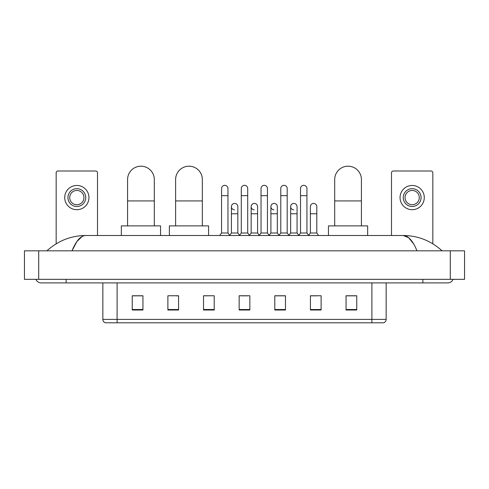 <?xml version="1.0" encoding="UTF-8"?>
<svg xmlns="http://www.w3.org/2000/svg" width="489" height="489" viewBox="0 0 489 489"><rect width="100%" height="100%" fill="white"/><g stroke="black" fill="none" stroke-linecap="round" stroke-linejoin="round"><path stroke-width="0.73" d="M371.897 322.807L371.897 319.39L386.151 319.39C386.053 321.096 385.198 322.239 383.584 322.807L105.416 322.807A3.564 3.564 0 0 1 102.849 319.39L102.849 282.899M356.75 310.014L356.75 295.759L346.059 295.759L346.059 310.014L356.75 310.014M321.114 310.014L321.114 295.759L310.423 295.759L310.423 310.014L321.114 310.014M285.478 310.014L285.478 295.759L274.787 295.759L274.787 310.014L285.478 310.014M142.941 310.014L142.941 295.759L132.25 295.759L132.25 310.014L142.941 310.014M178.577 310.014L178.577 295.759L167.886 295.759L167.886 310.014L178.577 310.014M214.213 310.014L214.213 295.759L203.522 295.759L203.522 310.014L214.213 310.014M249.842 310.014L249.842 295.759L239.158 295.759L239.158 310.014L249.842 310.014M310.423 295.833L317.159 295.833M214.213 295.759L203.522 295.833L214.213 295.759M176.15 295.833L178.577 295.833M280.423 295.833L277.679 295.833M240.936 295.833L248.064 295.833M142.941 295.833L132.25 295.833M285.478 295.833L274.787 295.833M356.75 295.833L346.059 295.833M66.143 279.335L66.143 282.899L447.802 282.899A5.703 5.703 0 0 0 453.089 279.335A5.703 5.703 0 0 1 447.802 282.899A5.703 5.703 0 0 0 453.089 279.335A5.703 5.703 0 0 1 447.802 282.899M35.911 279.335A5.703 5.703 0 0 0 41.198 282.899A5.703 5.703 0 0 1 35.911 279.335A5.703 5.703 0 0 0 41.198 282.899L66.143 282.899M416.983 250.826C412.893 240.759 408.303 235.655 403.205 235.502L85.795 235.502C80.697 235.655 76.107 240.765 72.017 250.826L76.816 241.609L82.091 236.505M38.704 250.826L464.55 250.826L464.55 279.335L24.45 279.335L24.45 250.826L38.704 250.826L38.704 279.335M464.55 250.826L464.55 279.335M440.889 249.726L442.099 250.826C430.882 240.722 417.918 235.619 403.205 235.502L408.633 237.678L413.718 244.017M48.111 249.726L46.901 250.826C58.063 240.747 71.027 235.637 85.795 235.502M97.5 235.502L97.5 172.782A1.779 1.779 0 0 0 95.722 171.003L57.946 171.003A1.779 1.779 0 0 0 56.168 172.782L56.168 243.803M76.834 188.675A8.906 8.906 0 0 0 67.928 197.587A8.906 8.906 0 0 0 76.834 206.492A8.906 8.906 0 0 0 85.746 197.587A8.906 8.906 0 0 0 76.834 188.675M76.834 190.459A7.127 7.127 0 0 0 69.707 197.587A7.127 7.127 0 0 0 76.834 204.714A7.127 7.127 0 0 0 83.961 197.587A7.127 7.127 0 0 0 76.834 190.459M76.834 209.702A12.115 12.115 0 0 0 88.949 197.587A12.115 12.115 0 0 0 76.834 185.472A12.115 12.115 0 0 0 64.719 197.587A12.115 12.115 0 0 0 76.834 209.702M127.58 225.881L127.58 179.555A13.362 13.362 0 0 1 140.942 166.193A13.362 13.362 0 0 1 154.304 179.555A13.362 13.362 0 0 0 140.942 166.193M154.304 225.881L154.304 179.555M160.545 235.502L160.545 225.881L121.345 225.881L121.345 235.502M175.618 225.881L175.618 179.555A13.362 13.362 0 0 1 188.98 166.193A13.362 13.362 0 0 1 202.342 179.555A13.362 13.362 0 0 0 188.98 166.193M202.342 225.881L202.342 179.555M208.577 235.502L208.577 225.881L169.377 225.881L169.377 235.502M334.696 225.881L334.696 179.555A13.362 13.362 0 0 1 348.058 166.193A13.362 13.362 0 0 1 361.42 179.555A13.362 13.362 0 0 0 348.058 166.193M361.42 225.881L361.42 179.555M367.655 235.502L367.655 225.881L328.455 225.881L328.455 235.502M221.554 195.661L227.966 195.661L227.966 233.008L221.554 233.008L221.554 188.534A3.209 3.209 0 0 1 224.958 185.331A3.209 3.209 0 0 1 227.966 188.534A3.209 3.209 0 0 0 224.958 185.331M221.554 233.008L219.677 235.502M227.966 233.008L229.836 235.502M241.291 195.661L247.709 195.661L247.709 233.008L241.291 233.008L241.291 188.534A3.209 3.209 0 0 1 244.702 185.331A3.209 3.209 0 0 1 247.709 188.534A3.209 3.209 0 0 0 244.702 185.331M241.291 233.008L239.421 235.502M247.709 233.008L249.579 235.502M261.034 195.661L267.446 195.661L267.446 233.008L261.034 233.008L261.034 188.534A3.209 3.209 0 0 1 264.445 185.331A3.209 3.209 0 0 1 267.446 188.534A3.209 3.209 0 0 0 264.445 185.331M261.034 233.008L259.164 235.502M267.446 233.008L269.323 235.502M280.778 195.661L287.19 195.661L287.19 233.008L280.778 233.008L280.778 188.534A3.209 3.209 0 0 1 284.188 185.331A3.209 3.209 0 0 1 287.19 188.534A3.209 3.209 0 0 0 284.188 185.331M280.778 233.008L278.907 235.502M287.19 233.008L289.06 235.502M300.521 195.661L306.933 195.661L306.933 233.008L300.521 233.008L300.521 188.534A3.209 3.209 0 0 1 303.926 185.331A3.209 3.209 0 0 1 306.933 188.534A3.209 3.209 0 0 0 303.926 185.331M300.521 233.008L298.651 235.502M306.933 233.008L308.803 235.502M234.427 209.836A3.209 3.209 0 0 1 231.419 206.639A3.209 3.209 0 0 1 234.83 203.436A3.209 3.209 0 0 1 237.837 206.639L237.837 213.766L231.419 213.766L231.419 206.639M237.837 213.766L237.837 233.008L231.419 233.008L231.419 213.766M231.419 233.008L229.696 235.313M237.837 233.008L239.567 235.313M254.17 209.836A3.209 3.209 0 0 1 251.163 206.639A3.209 3.209 0 0 1 254.573 203.436A3.209 3.209 0 0 1 257.581 206.639L257.581 213.766L251.163 213.766L251.163 206.639M257.581 213.766L257.581 233.008L251.163 233.008L251.163 213.766M251.163 233.008L249.433 235.313M257.581 233.008L259.304 235.313M273.913 209.836A3.209 3.209 0 0 1 270.906 206.639A3.209 3.209 0 0 1 274.317 203.436A3.209 3.209 0 0 1 277.318 206.639L277.318 213.766L270.906 213.766L270.906 206.639M277.318 213.766L277.318 233.008L270.906 233.008L270.906 213.766M270.906 233.008L269.176 235.313M277.318 233.008L279.048 235.313M293.657 209.836A3.209 3.209 0 0 1 290.649 206.639A3.209 3.209 0 0 1 294.054 203.436A3.209 3.209 0 0 1 297.061 206.639L297.061 213.766L290.649 213.766L290.649 206.639M297.061 213.766L297.061 233.008L290.649 233.008L290.649 213.766M290.649 233.008L288.92 235.313M297.061 233.008L298.791 235.313M310.393 206.639A3.209 3.209 0 0 1 313.797 203.436A3.209 3.209 0 0 1 316.805 206.639L316.805 213.766L310.393 213.766L310.393 206.639M316.805 213.766L316.805 233.008L310.393 233.008L310.393 213.766M310.393 233.008L308.663 235.313M316.805 233.008L318.675 235.502M432.832 243.803L432.832 172.782A1.779 1.779 0 0 0 431.053 171.003L393.278 171.003A1.779 1.779 0 0 0 391.5 172.782L391.5 235.502M412.166 188.675A8.906 8.906 0 0 0 403.254 197.587A8.906 8.906 0 0 0 412.166 206.492A8.906 8.906 0 0 0 421.072 197.587A8.906 8.906 0 0 0 412.166 188.675M412.166 190.459A7.127 7.127 0 0 0 405.039 197.587A7.127 7.127 0 0 0 412.166 204.714A7.127 7.127 0 0 0 419.293 197.587A7.127 7.127 0 0 0 412.166 190.459M412.166 209.702A12.115 12.115 0 0 0 424.281 197.587A12.115 12.115 0 0 0 412.166 185.472A12.115 12.115 0 0 0 400.051 197.587A12.115 12.115 0 0 0 412.166 209.702M102.849 319.39L117.103 319.39L117.103 322.807M117.103 282.899L117.103 319.39L371.897 319.39L371.897 282.899M249.842 309.519L239.158 309.519M214.213 309.519L203.522 309.519M178.577 309.519L167.886 309.519M142.941 309.519L132.25 309.519M285.478 309.519L274.787 309.519M321.114 309.519L310.423 309.519M356.75 309.519L346.059 309.519M422.857 279.335L422.857 282.899M450.296 250.826L450.296 279.335M127.58 200.936L154.304 200.936M175.618 200.936L202.342 200.936M334.696 200.936L361.42 200.936M386.151 319.39L386.151 282.899M227.966 195.661L227.966 188.534M247.709 195.661L247.709 188.534M267.446 195.661L267.446 188.534M287.19 195.661L287.19 188.534M306.933 195.661L306.933 188.534"/></g></svg>
